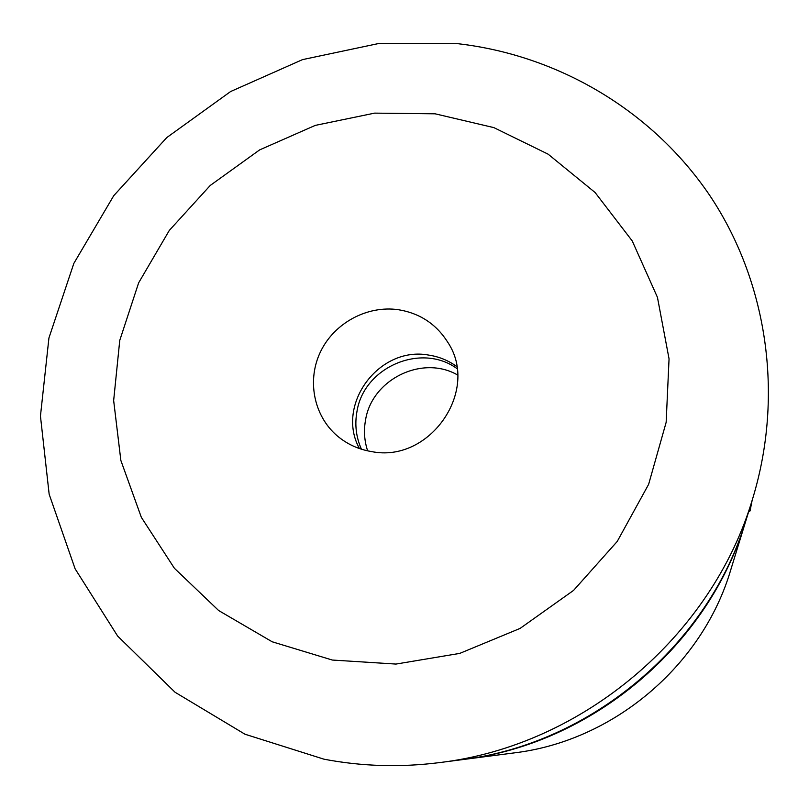 <?xml version="1.0" encoding="UTF-8"?>
<svg xmlns="http://www.w3.org/2000/svg" width="809" height="809" viewBox="0 0 809 809"><rect width="100%" height="100%" fill="white"/><g stroke="black" fill="none" stroke-linecap="round" stroke-linejoin="round"><path stroke-width="1.21" d="M752.127 500.387L750.064 510.914L748.547 512.046M367.63 450.835C364.313 440.763 363.625 430.459 365.567 419.922C371.928 379.35 422.298 354.595 457.56 374.971M361.431 449.207C356.071 437.153 354.585 424.573 356.971 411.447C363.797 367.195 421.196 342.399 456.984 368.591M746.211 519.611L745.908 520.612C709.038 645.39 591.834 744.27 462.627 759.6L461.585 759.732M745.908 520.612L730.628 570.274C702.293 665.938 613.222 741.074 514.15 752.906L462.627 759.6M359.418 448.54C335.29 404.662 379.219 345.746 428.709 355.09C438.994 356.638 448.317 360.44 456.67 366.487M371.543 451.574C358.468 449.42 346.98 444.131 337.07 435.727C313.477 415.502 306.742 379.724 320.718 351.318C334.582 322.862 367.276 305.246 398.24 309.685C419.74 313.174 436.253 324.045 447.802 342.308C480.131 390.605 429.619 463.486 371.543 451.574M435.1 113.806L493.874 127.62L548.128 154.175L595.09 192.502L632.254 240.961L657.444 297.328L669.053 358.852L666.151 422.328L648.626 484.348L617.227 541.454L573.581 590.388L520.086 628.411L459.745 653.399L395.975 664.068L332.307 660.043L272.168 641.78L218.663 610.542L174.39 568.262L141.342 517.335L120.865 460.473L113.654 400.536L119.752 340.407L138.642 282.837L169.314 230.413L210.269 185.433L259.649 149.887L315.257 125.395L374.628 113.129L435.1 113.806M458.005 43.716C557.654 55.245 651.569 109.882 709.473 195.03C766.78 280.399 784.518 393.892 752.704 498.516C712.082 636.187 582.247 745.716 439.702 762.574C400.546 767.559 361.987 766.436 324.015 759.196L244.985 734.228L175.078 692.271L117.618 636.036L75.116 568.818L49.157 494.238L40.45 416.059L48.934 337.96L73.831 263.421L113.756 195.667L166.806 137.55L230.646 91.518L302.546 59.613L379.441 43.352L458.005 43.716M752.704 498.516L746.525 518.599C709.321 644.551 590.954 744.401 460.533 759.873L439.702 762.574"/></g></svg>
